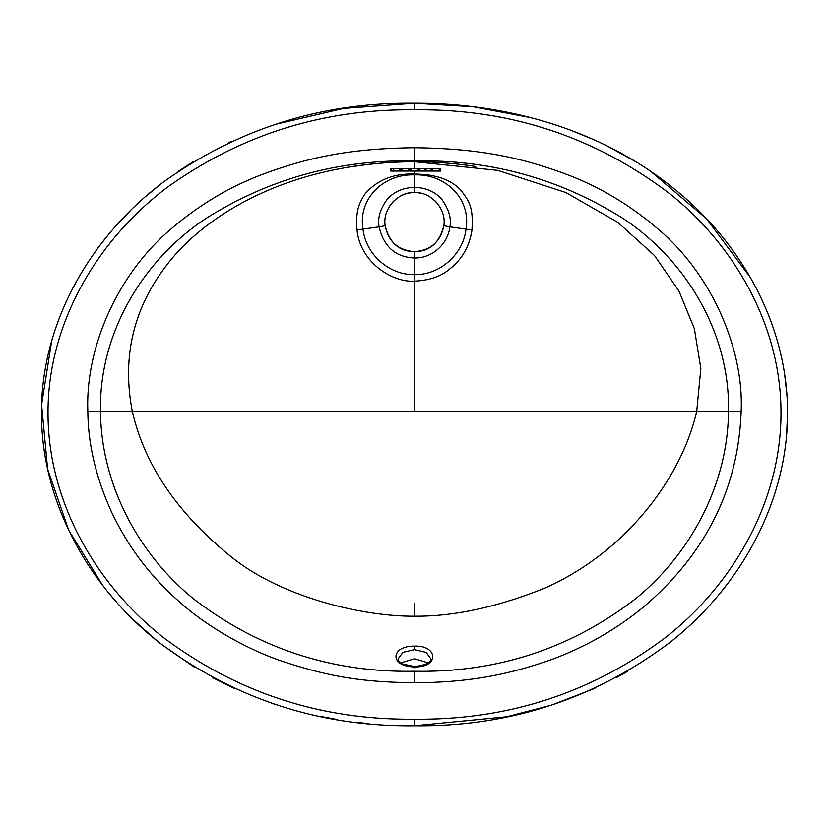 <?xml version="1.0" encoding="UTF-8"?>
<svg xmlns="http://www.w3.org/2000/svg" width="829" height="829" viewBox="0 0 829 829"><rect width="100%" height="100%" fill="white"/><g stroke="black" fill="none" stroke-linecap="round" stroke-linejoin="round"><path stroke-width="1.24" d="M439.847 206.908A29.554 29.554 0 0 0 439.36 206.131M436.064 201.903A29.554 29.554 0 0 0 434.427 200.286M433.515 199.488A29.554 29.554 0 0 0 432.697 198.825M430.852 197.489A29.554 29.554 0 0 0 430.127 197.022M428.925 196.318A29.554 29.554 0 0 0 426.987 195.323M420.303 193.136A29.554 29.554 0 0 0 417.578 192.711M414.5 251.653C399.267 251.529 389.495 242.897 385.174 225.747L379.081 226.835C383.817 246.783 395.63 257.156 414.5 257.985L414.5 251.653C429.712 251.539 439.494 242.897 443.826 225.747L449.919 226.835C451.504 218.566 448.945 209.613 442.24 199.976C435.888 192.079 426.634 187.851 414.5 187.271L414.5 192.556C430.531 191.509 446.758 208.639 443.826 225.747C440.634 241.664 430.852 250.306 414.5 251.653C398.148 250.306 388.376 241.674 385.174 225.747C382.242 208.639 398.48 191.509 414.5 192.556A29.554 29.554 0 0 0 414.293 192.556M411.712 192.691A29.554 29.554 0 0 0 409.205 193.033M406.977 193.53A29.554 29.554 0 0 0 404.946 194.141M403.018 194.877A29.554 29.554 0 0 0 401.474 195.582M401.101 195.768A29.554 29.554 0 0 0 399.226 196.815M397.412 197.996A29.554 29.554 0 0 0 395.702 199.302M394.044 200.784A29.554 29.554 0 0 0 392.345 202.545M390.635 204.68A29.554 29.554 0 0 0 389.029 207.126M449.919 226.835C447.608 245.083 431.142 258.451 414.5 257.985L414.5 274.627C389.309 275.155 365.817 254.482 362.998 229.156C357.807 199.24 383.05 173.696 414.5 174.888C445.961 173.696 471.183 199.24 466.002 229.167C463.173 254.482 439.691 275.155 414.5 274.617L414.5 281.166C429.204 280.368 440.603 276.575 448.696 269.777C461.68 259.985 469.432 246.71 471.981 229.965L449.919 226.835M414.5 603.16L414.5 616.206C453.888 616.527 497.39 607.139 545.026 588.03C627.605 551.254 682.08 476.147 696.733 411.153L414.5 411.153L414.5 281.166C391.184 282.554 360.024 261.363 357.019 229.965L379.081 226.835C377.516 218.369 380.014 209.499 386.573 200.203C392.967 192.173 402.272 187.851 414.5 187.271L414.5 174.1C434.489 174.121 449.577 179.105 459.753 189.043C471.67 203.188 472.893 210.379 471.981 229.965M414.5 411.153L87.853 411.36C88.029 444.116 95.988 477.805 111.728 512.426C128.319 547.306 151.033 577.222 179.872 602.186C207.737 627.335 248.296 649.698 281.228 660.91C330.854 677.562 364.978 682.08 414.5 682.764C462.012 682.474 502.757 676.847 551.326 659.635C585.347 647.055 616.071 629.522 643.501 607.025C702.35 556.798 738.183 492.892 741.147 411.36L728.494 411.153C728.069 482.82 691.894 552.487 636.299 598.165C571.564 648.319 497.628 672.682 414.5 671.241C331.372 672.682 257.436 648.319 192.701 598.165C137.106 552.487 100.931 482.82 100.506 411.153C98.931 334.367 141.852 260.907 205.696 218.618C268.845 178.753 338.45 159.51 414.5 160.878C490.55 159.51 560.155 178.753 623.304 218.618C687.148 260.907 730.069 334.367 728.494 411.153L696.733 411.153L700.837 368.604L694.381 328.73L678.972 291.114L654.547 255.57L617.833 222.359L565.679 192.463L497.721 170.359L414.5 161.728L414.5 168.442M414.5 616.206C363.112 616.548 282.451 597.626 232.389 557.751C177.883 514.053 144.515 465.183 132.267 411.153C121.127 353.081 135.189 301.217 174.453 255.57C212.98 211.488 293.134 162.318 414.5 161.728M357.019 229.965C356.045 214.027 357.03 205.82 365.206 193.717C377.34 179.831 393.775 173.292 414.5 174.1L414.5 171.064M414.5 666.899C439.567 667.677 438.064 645.159 414.5 646.133C390.241 645.812 389.371 666.806 414.5 666.899L414.5 667.78M414.5 649.635L426.106 652.371L430.914 658.868C431.339 662.506 425.868 665.065 414.5 666.547L402.355 663.915C399.267 661.988 397.837 660.298 398.086 658.868L402.894 652.371L414.5 649.635L414.5 646.133M741.147 411.36C744.007 349.651 712.07 274.098 657.418 228.493C630.32 205.343 600.828 187.603 568.943 175.271C523.379 158.049 481.079 148.474 414.5 147.738L414.5 160.878M87.853 411.36C85.242 348.553 116.899 274.606 171.282 228.752C198.442 205.478 228.11 187.623 260.296 175.188C306.253 157.831 348.584 148.453 414.5 147.738M414.5 719.178C321.486 720.246 237.913 693.127 163.8 637.812C95.863 584.642 48.59 502.167 48.03 415.028C46.911 325.248 96.62 240.089 167.727 187.043C241.291 134.485 323.548 108.754 414.5 109.822C509.835 108.661 595.149 136.806 670.454 194.255C735.489 246.493 780.452 326.346 780.97 410.573C782.006 498.757 734.815 582.891 666.309 636.921C592.01 692.826 508.073 720.246 414.5 719.178L414.5 725.748C320.222 726.888 235.291 699.293 159.717 642.952C90.496 588.777 42.061 504.55 41.46 415.091C40.341 322.875 91.294 235.861 163.759 181.81C238.762 128.298 322.346 102.112 414.5 103.252C507.006 102.869 601.906 129.79 674.599 189.157C740.888 242.4 786.99 324.015 787.54 410.51C788.576 501.068 740.224 586.984 670.412 642.06C594.642 698.992 509.338 726.888 414.5 725.748L506.643 716.774L551.544 705.106L594.849 688.35M616.683 677.5L627.864 671.221M721.437 591.523L728.587 582.352M786.524 435.785L787.55 414.262M786.876 394.438L784.659 374.542M768.866 315.953L767.291 312.036M762.338 300.668L757.302 290.295M750.286 277.373L706.432 218.659L650.589 171.282M635.781 161.738L607.74 146.256M593.668 139.614L570.673 130.205M531.265 117.77L473.318 106.775L414.5 103.252L343.693 108.392L274.492 124.578M232.068 141.096L228.825 142.598M193.219 161.738L178.411 171.282M158.152 186.152L145.821 196.38M130.101 210.96L120.06 221.353M107.604 235.633L99.853 245.467M90.009 259.259L84.175 268.264M76.548 281.207L72.04 289.632M66.216 301.632L62.703 309.642M58.89 319.196L55.097 329.849M51.709 340.812L41.585 404.687L47.616 469.079L68.693 530.156L102.527 585.139M109.511 593.896L116.278 601.813M133.044 619.47L156.743 640.579M161.603 644.434L194.297 667.117M212.317 677.5L234.151 688.35M271.529 703.158L274.793 704.246M320.471 716.391L337.548 719.572M358.263 722.494L368.128 723.551M400.728 662.91L414.5 658.734L428.272 662.91M400.345 168.442L390.863 168.442L390.863 171.064L400.345 171.064L400.345 168.442M408.78 168.442L401.008 168.442L401.008 171.064L409.018 171.064L409.018 168.442L408.78 171.064M402.593 168.442L402.593 171.064M411.257 168.442L409.681 168.442L409.681 171.064L419.153 171.064L419.153 168.442L411.257 168.442L411.257 171.064M430.51 168.442L430.51 171.064L430.624 168.442L424.51 168.442L424.51 171.064L419.816 171.064L419.816 168.442L419.971 171.064M430.51 171.064L424.51 171.064M424.51 168.442L419.971 168.442M439.971 168.442L431.287 168.442L431.287 171.064L440.769 171.064L440.769 168.442L439.971 168.442M439.183 168.442L439.183 171.064M414.5 682.764L414.5 671.241M414.5 103.252L414.5 109.822M391.578 168.442L391.578 171.064M393.226 168.442L393.226 171.064M399.547 168.442L399.547 171.064M408.22 168.442L408.22 171.064M401.236 168.442L401.236 171.064M401.796 168.442L401.796 171.064M402.355 168.442L402.355 171.064M410.137 168.442L410.137 171.064M417.567 168.442L417.567 171.064M418.686 168.442L418.686 171.064M425.277 168.442L425.277 171.064M426.054 168.442L426.054 171.064M439.422 168.442L439.422 171.064M440.531 168.442L440.531 171.064M431.515 168.442L431.515 171.064M432.064 168.442L432.064 171.064M432.572 168.442L432.572 171.064M353.268 166.546C365.537 164.36 394.2 161.406 414.5 161.779C434.8 161.406 463.463 164.36 475.732 166.546"/></g></svg>
